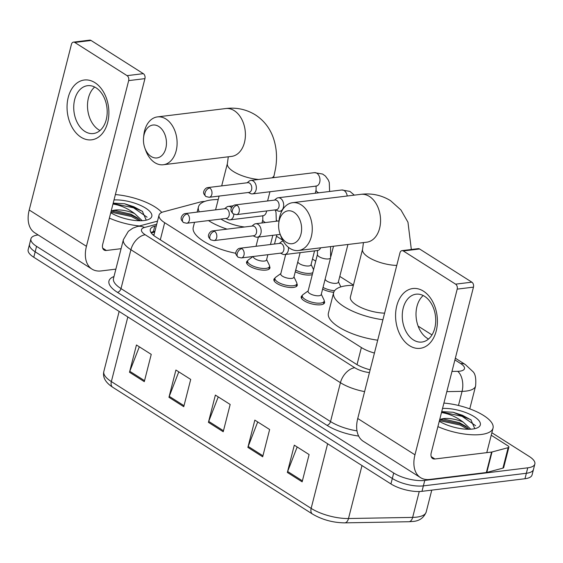 <?xml version="1.0" encoding="UTF-8"?>
<svg xmlns="http://www.w3.org/2000/svg" width="563" height="563" viewBox="0 0 563 563"><rect width="100%" height="100%" fill="white"/><g stroke="black" fill="none" stroke-linecap="round" stroke-linejoin="round"><path stroke-width="0.84" d="M324.211 301.085A12.048 4.3 -165.7 0 1 324.577 302.725A12.048 4.3 -165.7 0 1 320.79 304.759A12.048 4.3 -165.7 0 1 307.672 302.556A12.048 4.3 -165.7 0 1 301.219 296.771A12.048 4.3 -165.7 0 1 302.317 295.505M296.884 283.745A12.048 4.3 -165.7 0 1 297.243 285.385A12.048 4.3 -165.7 0 1 293.457 287.411A12.048 4.3 -165.7 0 1 280.346 285.209A12.048 4.3 -165.7 0 1 273.892 279.431A12.048 4.3 -165.7 0 1 274.99 278.164M269.557 266.398A12.048 4.3 -165.7 0 1 269.916 268.037A12.048 4.3 -165.7 0 1 266.13 270.071A12.048 4.3 -165.7 0 1 253.019 267.861A12.048 4.3 -165.7 0 1 246.559 262.084A12.048 4.3 -165.7 0 1 247.664 260.817M312.303 274.617A12.048 4.3 -165.7 0 1 310.586 274.976A12.048 4.3 -165.7 0 1 295.279 271.753M333.725 292.324A12.048 4.3 -165.7 0 1 322.606 289.101M204.735 201.427A22.597 8.058 14.3 0 0 199.942 202.096L163.537 211.815A22.597 8.058 14.3 0 0 159.04 215.136A22.597 8.058 14.3 0 0 164.67 222.702L361.376 347.547A22.597 8.058 14.3 0 0 374.43 353.043M431.976 334.915L418.119 326.118M353.437 285.068L339.792 276.405M315.737 261.141L312.465 259.064M282.626 240.127L276.482 236.228M491.858 432.736L529.213 456.445A22.597 8.058 -165.7 0 1 534.85 464.018A22.597 8.058 -165.7 0 1 527.749 467.825L424.762 480.422A22.597 8.058 -165.7 0 1 393.706 473.019L36.567 246.348A22.597 8.058 -165.7 0 1 30.93 238.782A22.597 8.058 -165.7 0 1 38.031 234.968L38.164 234.954M534.85 464.018L532.07 474.926A22.597 8.058 -165.7 0 1 524.969 478.733L421.983 491.33L423.376 485.876A22.597 8.058 -165.7 0 1 392.312 478.473L35.173 251.802A22.597 8.058 -165.7 0 1 29.543 244.236A22.597 8.058 -165.7 0 0 35.173 251.802L392.312 478.473A22.597 8.058 -165.7 0 0 423.376 485.876L526.363 473.279L423.376 485.876L424.762 480.422M533.457 469.472A22.597 8.058 -165.7 0 1 526.363 473.279A22.597 8.058 -165.7 0 0 533.457 469.472M156.338 225.735L154.783 226.15A22.597 8.058 14.3 0 0 150.286 229.472A22.597 8.058 14.3 0 0 155.923 237.037L355.971 364.008A22.597 8.058 14.3 0 0 370.158 369.807M150.968 232.547A22.597 8.058 -165.7 0 1 153.396 231.604L154.945 231.189M421.983 491.33A22.597 8.058 -165.7 0 1 390.926 483.927L33.787 257.263A22.597 8.058 -165.7 0 1 28.15 249.691L30.93 238.782M129.497 372.256L136.45 344.985L151.243 354.373L144.297 381.651L129.497 372.256A6.024 3.8 122.4 0 1 129.8 371.306L144.543 380.658M247.882 447.395L254.835 420.125L269.635 429.513L262.682 456.79L247.882 447.395A6.024 3.8 122.4 0 1 248.192 446.438L262.935 455.798M287.348 472.441L294.301 445.171L309.101 454.559L302.148 481.837L287.348 472.441A6.024 3.8 122.4 0 1 287.651 471.484L302.394 480.844M168.956 397.302L175.909 370.032L190.709 379.42L183.756 406.697L168.956 397.302A6.024 3.8 122.4 0 1 169.266 396.352L184.01 405.705M208.423 422.349L215.376 395.078L230.168 404.466L223.222 431.744L208.423 422.349A6.024 3.8 122.4 0 1 208.725 421.391L223.469 430.751M218.24 396.901L208.725 421.391M178.781 371.854L169.266 396.352M297.173 446.987L287.651 471.484M257.706 421.94L248.192 446.438M139.314 346.808L129.8 371.306M443.904 403.08A37.658 13.435 -165.7 0 1 493.033 428.133A37.658 13.435 -165.7 0 1 481.203 434.488A37.658 13.435 -165.7 0 1 437.908 426.613M468.979 429.259L465.918 426.381L459.359 422.686L443.545 418.999L440.386 419.393A17.024 6.073 -165.7 0 1 443.651 418.576A17.024 6.073 -165.7 0 1 463.215 422.13L470.752 429.203M442.539 408.449A24.554 8.762 -165.7 0 1 472.181 415.473A24.554 8.762 -165.7 0 1 477.705 427.676A24.554 8.762 -165.7 0 1 472.624 429.034A24.554 8.762 -165.7 0 1 439.274 421.244M441.498 412.538L441.73 412.573C449.239 413.791 456.403 416.979 463.215 422.13M474.778 428.668L470.893 419.78L453.145 412.264L442.229 411.652M467.389 427.584L460.203 423.918L439.914 419.541M471.168 419.984L462.406 415.262L453.145 412.264M468.015 429.259L459.929 425.002L439.436 420.624M475.601 425.705L462.132 416.346L441.638 411.968M423.439 291.155A30.128 20.754 83 0 1 436.219 330.953A30.128 20.754 83 0 1 409.54 345.703A30.128 20.754 83 0 1 396.76 305.906A30.128 20.754 83 0 1 423.439 291.155M413.432 339.939A24.103 16.601 -97 0 0 421.919 342.044A24.103 16.601 -97 0 0 435.678 322.261A24.103 16.601 -97 0 0 424.558 296.3A24.103 16.601 -97 0 0 416.071 294.196A24.103 16.601 -97 0 0 402.313 313.985A24.103 16.601 -97 0 0 413.432 339.939M428.534 339.025A24.103 16.601 83 0 1 427.19 338.257A24.103 16.601 83 0 1 416.163 317.448A24.103 16.601 83 0 1 423.214 295.54M491.225 435.241L507.953 445.854A3.765 1.344 14.3 0 1 508.896 447.121L503.681 467.571A3.765 1.344 -165.7 0 1 502.928 468.127L486.805 472.434A3.765 1.344 -165.7 0 1 486.369 472.512L429.696 479.444A30.128 19.015 -57.6 0 1 420.498 477.607A30.128 19.015 -57.6 0 1 414.966 454.82L457.198 289.129A3.765 2.597 -97 0 0 455.601 284.153L471.864 282.169A3.765 2.597 83 0 1 473.462 287.137L431.223 452.835A7.53 4.757 122.4 0 0 432.609 458.528A7.53 4.757 122.4 0 0 434.903 458.986L491.583 452.061A3.765 1.344 14.3 0 0 492.02 451.976L508.143 447.669A3.765 1.344 14.3 0 0 508.896 447.121M420.498 477.607L363.276 441.293A30.128 19.015 -57.6 0 1 357.744 418.506L399.976 252.815A3.765 2.597 -97 0 1 401.989 250.641A3.765 2.597 -97 0 1 403.312 250.971L455.601 284.153M401.989 250.641L418.246 248.649A3.765 2.597 83 0 1 419.576 248.98L471.864 282.169M293.942 212.265A16.573 11.415 -97 0 0 278.727 223.455A16.573 11.415 -97 0 0 279.98 233.715A16.573 11.415 -97 0 0 286.293 242.273A16.573 11.415 -97 0 0 300.966 234.159A16.573 11.415 -97 0 0 293.942 212.265M278.727 223.455L278.966 221.055A24.103 16.601 83 0 1 292.612 202.68A24.103 16.601 83 0 1 301.099 204.784A24.103 16.601 83 0 1 312.219 230.746A24.103 16.601 83 0 1 298.46 250.528A24.103 16.601 83 0 1 289.973 248.424A24.103 16.601 83 0 1 280.796 235.988L279.98 233.715M382.917 319.735A41.43 14.779 -165.7 0 1 333.62 292.69A41.43 14.779 -165.7 0 1 346.632 285.701A41.43 14.779 -165.7 0 1 353.374 285.321M396.76 265.419A24.103 8.6 14.3 0 1 368.582 257.312A24.103 8.6 14.3 0 1 362.572 249.233L350.404 296.968A24.103 8.6 14.3 0 0 360.7 307.377A24.103 8.6 14.3 0 0 384.599 313.148M377.703 340.186A41.43 14.779 -165.7 0 1 328.405 313.141L333.62 292.69M158.78 126.485A16.573 11.415 -97 0 0 143.565 137.668A16.573 11.415 -97 0 0 144.818 147.935A16.573 11.415 -97 0 0 151.13 156.486A16.573 11.415 -97 0 0 165.811 148.372A16.573 11.415 -97 0 0 158.78 126.485M143.565 137.668L143.804 135.268A24.103 16.601 83 0 1 157.45 116.9A24.103 16.601 83 0 1 165.937 119.004A24.103 16.601 83 0 1 177.056 144.958A24.103 16.601 83 0 1 163.298 164.748A24.103 16.601 83 0 1 154.811 162.644A24.103 16.601 83 0 1 145.634 150.208L144.818 147.935M199.302 211.843A41.43 14.779 -165.7 0 1 198.458 206.903A41.43 14.779 -165.7 0 1 211.47 199.921A41.43 14.779 -165.7 0 1 218.212 199.534M276.482 220.302A41.43 14.779 -165.7 0 1 277.095 221.118M220.949 219.063A24.103 8.6 14.3 0 0 244.546 226.995M227.044 229.141A41.43 14.779 -165.7 0 1 208.479 220.583M235.876 253.301A41.43 14.779 -165.7 0 1 193.243 227.361L194.538 222.294M347.934 244.483L338.328 282.169A6.777 2.421 -165.7 0 1 336.195 283.309A6.777 2.421 -165.7 0 1 329.13 282.197A6.777 2.421 -165.7 0 1 325.161 279.072M275.624 209.844L277.89 210.907A6.777 4.666 -97 0 0 279.797 211.231A6.777 4.666 -97 0 0 283.414 207.325A6.777 4.666 -97 0 0 280.536 198.366A6.777 4.666 -97 0 0 278.15 197.775A6.777 4.666 -97 0 0 276.384 198.549L274.434 200.125M237.065 205.333A4.898 3.371 -97 0 1 239.324 210.604A4.898 3.371 -97 0 1 236.53 214.63L276.313 209.76A4.898 3.371 -97 0 0 278.924 206.938A4.898 3.371 -97 0 0 276.848 200.47A4.898 3.371 -97 0 0 275.124 200.041L235.341 204.904C232.005 205.052 230.478 209.851 231.041 209.809C230.668 210.569 231.428 211.934 233.314 213.898A4.898 3.089 122.4 0 1 232.413 210.196A4.898 3.089 -57.6 0 1 237.065 205.333A4.898 3.371 -97 0 0 235.341 204.904M334.584 290.705A11.295 4.032 -165.7 0 1 323.035 287.419M314.548 250.887L311.001 264.821A6.777 2.421 -165.7 0 1 308.869 265.968A6.777 2.421 -165.7 0 1 301.803 264.849A6.777 2.421 -165.7 0 1 297.834 261.732M312.803 272.661A11.295 4.032 -165.7 0 1 310.438 273.301A11.295 4.032 -165.7 0 1 295.709 270.071M248.297 192.504L250.563 193.566A6.777 4.666 -97 0 0 252.47 193.89A6.777 4.666 -97 0 0 256.081 189.977A6.777 4.666 -97 0 0 253.209 181.026A6.777 4.666 -97 0 0 250.824 180.434A6.777 4.666 -97 0 0 249.057 181.209L247.108 182.785M209.739 187.993A4.898 3.371 -97 0 1 211.998 193.264A4.898 3.371 -97 0 1 209.204 197.282L248.987 192.419A4.898 3.371 -97 0 0 251.598 189.59A4.898 3.371 -97 0 0 249.522 183.123A4.898 3.371 -97 0 0 247.797 182.701L208.014 187.563C204.672 187.704 203.152 192.504 203.707 192.462C203.342 193.222 204.095 194.587 205.981 196.557A4.898 3.089 122.4 0 1 205.087 192.856A4.898 3.089 -57.6 0 1 209.739 187.993A4.898 3.371 -97 0 0 208.014 187.563M330.587 257.784L321.206 294.604A6.777 2.421 -165.7 0 1 319.073 295.751A6.777 2.421 -165.7 0 1 311.698 294.505A6.777 2.421 -165.7 0 1 308.067 291.254L317.448 254.434A6.777 2.421 -165.7 0 0 319.432 256.883A6.777 2.421 -165.7 0 0 328.461 258.931A6.777 2.421 -165.7 0 0 330.587 257.784L330.551 246.608M280.458 253.16L282.732 254.216A6.777 4.666 -97 0 0 284.632 254.546A6.777 4.666 -97 0 0 288.249 250.634A6.777 4.666 -97 0 0 288.453 247.34M321.29 294.259L324.021 299.938A11.295 4.032 -165.7 0 1 324.189 301.177A11.295 4.032 -165.7 0 1 320.643 303.084A11.295 4.032 -165.7 0 1 308.348 301.015A11.295 4.032 -165.7 0 1 302.296 295.596A11.295 4.032 -165.7 0 1 303.042 294.59L308.151 290.916M241.9 248.649A4.898 3.371 -97 0 1 244.159 253.92A4.898 3.371 -97 0 1 241.365 257.938L281.148 253.076A4.898 3.371 -97 0 0 283.759 250.246A4.898 3.371 -97 0 0 281.683 243.779A4.898 3.371 -97 0 0 279.959 243.35L240.176 248.22C236.84 248.36 235.313 253.16 235.876 253.118C235.503 253.878 236.263 255.243 238.149 257.214A4.898 3.089 122.4 0 1 237.248 253.512A4.898 3.089 -57.6 0 1 241.9 248.649A4.898 3.371 -97 0 0 240.176 248.22M282.985 241.084L283.154 241.063A6.777 4.666 -97 0 0 282.985 241.084A6.777 4.666 -97 0 0 281.219 241.858L279.269 243.434M300.149 252.646L293.872 277.263A6.777 2.421 -165.7 0 1 291.747 278.404A6.777 2.421 -165.7 0 1 284.371 277.165A6.777 2.421 -165.7 0 1 280.74 273.914L285.708 254.413M253.132 235.813L255.398 236.875A6.777 4.666 -97 0 0 257.305 237.199A6.777 4.666 -97 0 0 260.915 233.286A6.777 4.666 -97 0 0 255.658 223.743A6.777 4.666 -97 0 0 253.892 224.517L251.942 226.094M293.963 276.919L296.687 282.598A11.295 4.032 -165.7 0 1 296.863 283.829A11.295 4.032 -165.7 0 1 293.316 285.737A11.295 4.032 -165.7 0 1 281.021 283.668A11.295 4.032 -165.7 0 1 274.969 278.249A11.295 4.032 -165.7 0 1 275.708 277.249L280.824 273.569M214.573 231.302A4.898 3.371 -97 0 1 216.832 236.573A4.898 3.371 -97 0 1 214.039 240.591L253.822 235.728A4.898 3.371 -97 0 0 256.432 232.906A4.898 3.371 -97 0 0 254.356 226.439A4.898 3.371 -97 0 0 252.632 226.009L212.849 230.872C209.506 231.02 207.986 235.813 208.549 235.777C208.176 236.537 208.929 237.903 210.815 239.866A4.898 3.089 122.4 0 1 209.922 236.164A4.898 3.089 -57.6 0 1 214.573 231.302A4.898 3.371 -97 0 0 212.849 230.872M267.875 254.694L266.545 259.916A6.777 2.421 -165.7 0 1 264.42 261.056A6.777 2.421 -165.7 0 1 257.038 259.817A6.777 2.421 -165.7 0 1 253.406 256.566L253.434 256.461M225.805 218.465L228.071 219.528A6.777 4.666 -97 0 0 229.971 219.859A6.777 4.666 -97 0 0 233.589 215.946A6.777 4.666 -97 0 0 233.849 214.193M266.637 259.571L269.36 265.25A11.295 4.032 -165.7 0 1 269.536 266.489A11.295 4.032 -165.7 0 1 265.989 268.396A11.295 4.032 -165.7 0 1 253.688 266.327A11.295 4.032 -165.7 0 1 247.636 260.908A11.295 4.032 -165.7 0 1 248.382 259.902L253.111 256.503M187.24 213.954A4.898 3.371 -97 0 1 189.499 219.232A4.898 3.371 -97 0 1 186.705 223.251L226.495 218.381A4.898 3.371 -97 0 0 229.106 215.559A4.898 3.371 -97 0 0 227.03 209.091A4.898 3.371 -97 0 0 225.306 208.662L185.523 213.532C182.18 213.673 180.66 218.472 181.216 218.43C180.843 219.19 181.603 220.555 183.489 222.526A4.898 3.089 122.4 0 1 182.588 218.817A4.898 3.089 -57.6 0 1 187.24 213.954A4.898 3.371 -97 0 0 185.523 213.532M231.527 207.634A6.777 4.666 -97 0 0 228.325 206.396A6.777 4.666 -97 0 0 226.558 207.17L224.616 208.746M94.915 82.648A30.128 20.754 83 0 1 107.695 122.445A30.128 20.754 83 0 1 81.009 137.196A30.128 20.754 83 0 1 68.229 97.399A30.128 20.754 83 0 1 94.915 82.648M84.9 131.432A24.103 16.601 -97 0 0 93.388 133.537A24.103 16.601 -97 0 0 107.146 113.754A24.103 16.601 -97 0 0 96.027 87.793A24.103 16.601 -97 0 0 87.539 85.689A24.103 16.601 -97 0 0 73.781 105.478A24.103 16.601 -97 0 0 84.9 131.432M100.003 130.51A24.103 16.601 83 0 1 98.659 129.75A24.103 16.601 83 0 1 87.638 108.941A24.103 16.601 83 0 1 94.683 87.033M115.872 269.135L101.164 270.937A30.128 19.015 -57.6 0 1 91.973 269.1A30.128 19.015 -57.6 0 1 86.435 246.312L128.667 80.622A3.765 2.597 -97 0 0 127.069 75.646L143.333 73.662A3.765 2.597 83 0 1 144.93 78.63L102.698 244.328A7.53 4.757 122.4 0 0 104.078 250.021A7.53 4.757 122.4 0 0 106.379 250.479L121.087 248.684M91.973 269.1L34.751 232.786A30.128 19.015 -57.6 0 1 29.213 209.999L71.445 44.301A3.765 2.597 -97 0 1 73.457 42.134A3.765 2.597 -97 0 1 74.78 42.457L127.069 75.646M73.457 42.134L89.721 40.142A3.765 2.597 83 0 1 91.044 40.473L143.333 73.662M115.38 194.573A37.658 13.435 -165.7 0 1 161.785 212.42M140.447 220.752L137.386 217.867L130.834 214.179L115.014 210.492L111.861 210.886A17.024 6.073 -165.7 0 1 115.126 210.069A17.024 6.073 -165.7 0 1 134.684 213.623L142.228 220.696M114.007 199.942A24.554 8.762 -165.7 0 1 143.649 206.966A24.554 8.762 -165.7 0 1 149.174 219.169A24.554 8.762 -165.7 0 1 144.093 220.527A24.554 8.762 -165.7 0 1 110.749 212.737M112.966 204.031L113.198 204.066C120.707 205.284 127.871 208.472 134.684 213.623M146.246 220.161L142.362 211.273L124.613 203.757L113.698 203.144M139.434 225.96A37.658 13.435 -165.7 0 1 109.377 218.099M138.857 219.077L131.672 215.411L111.39 211.034M142.636 211.477L133.881 206.755L124.613 203.757M139.483 220.752L131.397 216.495L110.904 212.117M147.077 217.198L133.607 207.838L113.114 203.461M357.019 364.641L361.376 347.547M160.307 239.824L164.67 222.702M451.976 371.425L457.705 371.327A15.067 5.377 14.3 0 0 459.739 371.193A15.067 5.377 14.3 0 0 460.717 363.607L454.911 359.919M460.717 363.607A15.067 9.508 122.4 0 1 465.312 364.521L472.871 371.566C475.327 373.762 476.235 378.575 475.594 386.007A30.128 10.746 -165.7 0 1 466.129 391.088A30.128 10.746 -165.7 0 1 462.068 391.362L458.472 405.466M358.652 436.058A33.893 12.09 -165.7 0 1 326.941 425.311L117.421 292.331A33.893 12.09 -165.7 0 1 113.986 276.539M393.706 473.019L390.926 483.927M527.749 467.825L524.969 478.733M36.567 246.348L33.787 257.263M364.599 391.609A30.128 10.746 -165.7 0 1 340.432 382.699L330.523 421.567A30.128 10.746 14.3 0 0 356.991 430.871M457.705 371.327A15.067 8.565 89 0 1 462.068 391.362L446.825 391.63M156.718 224.229L144.466 227.501A15.067 5.377 14.3 0 0 145.226 234.764L354.746 367.738A15.067 9.508 122.4 0 0 340.432 382.699L130.912 249.726L121.003 288.594L330.523 421.567A3.765 2.379 -57.6 0 1 326.941 425.311M145.226 234.764A15.067 9.508 122.4 0 0 130.912 249.726A30.128 10.746 -165.7 0 1 123.396 239.634L113.487 278.502A30.128 10.746 14.3 0 0 121.003 288.594A3.765 2.379 -57.6 0 1 117.421 292.331M354.746 367.738A15.067 5.377 14.3 0 0 369.448 372.593M157.506 221.139L137.105 226.586A15.067 11.872 75.1 0 1 144.466 227.501M151.257 232.976L154.726 232.055M153.396 231.604L154.783 226.15M327.624 443.75L311.149 508.382A7.53 4.757 122.4 0 0 312.528 514.075L112.734 387.274A7.53 4.757 -57.6 0 1 111.354 381.58L311.149 508.382A30.128 10.746 14.3 0 0 348.497 518.523L412.651 517.397A30.128 10.746 14.3 0 0 416.719 517.123A30.128 10.746 14.3 0 0 426.184 512.041L431.765 490.134M426.184 512.041C423.728 517.953 419.238 521.092 412.7 521.472L408.872 521.725A7.53 4.286 89 0 0 412.651 517.397L419.245 491.527M112.734 387.274C105.471 382.516 102.501 377.259 103.838 371.481A30.128 10.746 14.3 0 0 111.354 381.58L127.829 316.941M361.995 465.566L348.497 518.523A7.53 4.286 89 0 1 344.711 522.858C332.986 522.703 322.261 519.776 312.528 514.075M357.744 418.506L414.966 454.82M419.576 248.98L403.312 250.971M431.216 456.642L434.903 458.986M486.369 472.512L491.583 452.061M473.462 287.137L457.198 289.129M492.02 451.976L486.805 472.434M502.928 468.127L508.143 447.669M366.886 242.16L366.759 242.181A24.103 16.601 -97 0 0 380.511 222.392A24.103 16.601 -97 0 0 369.391 196.438A24.103 16.601 -97 0 0 360.904 194.334L292.612 202.68M272.006 177.838A24.103 8.6 14.3 0 0 274.125 175.36L275.553 168.499C277.46 157.147 276.539 146.464 272.802 136.443C269.255 127.337 263.449 120.144 255.377 114.88C246.334 109.342 236.46 107.23 225.749 108.546L157.45 116.9M231.724 156.38L231.597 156.394A24.103 16.601 -97 0 0 245.355 136.612A24.103 16.601 -97 0 0 234.236 110.651A24.103 16.601 -97 0 0 225.749 108.546M221.688 185.889L227.41 163.453A24.103 8.6 14.3 0 0 233.42 171.525A24.103 8.6 14.3 0 0 258.67 179.47M347.223 196.001A6.777 4.666 -97 0 0 344.169 190.59A6.777 4.666 -97 0 0 343.887 190.421A6.777 4.666 -97 0 0 341.783 189.991L278.15 197.775M318.707 192.813A6.777 2.421 -165.7 0 1 318.053 192.462A6.777 2.421 -165.7 0 1 316.075 190.02L316.096 185.896M316.293 186.05L316.103 186.107A6.777 4.666 -97 0 0 319.967 180.54A6.777 4.666 -97 0 0 316.842 173.242A6.777 4.666 -97 0 0 316.561 173.08A6.777 4.666 -97 0 0 314.457 172.651L250.824 180.434M317.673 250.472L317.476 250.528A6.777 4.666 -97 0 0 320.678 247.811M265.426 222.547A6.777 2.421 -165.7 0 1 264.772 222.195A6.777 2.421 -165.7 0 1 262.794 219.746L262.815 215.629M263.012 215.784L262.822 215.84A6.777 4.666 -97 0 0 266.44 211.927A6.777 4.666 -97 0 0 266.623 210.949M29.213 209.999L86.435 246.312M91.044 40.473L74.78 42.457M102.684 248.135L106.379 250.479M144.93 78.63L128.667 80.622M154.107 234.489L152.932 234.799M153.833 235.566L159.04 215.136M475.594 386.007L469.767 408.872M137.105 226.586L132.769 228.219L128.371 231.273L123.396 239.634M465.312 364.521L455.347 358.202M408.872 521.725L344.711 522.858M103.838 371.481L119.145 311.438M493.033 428.133L486.784 452.645M411.335 249.493L407.964 222.223L400.955 209.999L390.539 200.66C381.496 195.122 371.615 193.018 360.904 194.334M366.759 242.181L298.46 250.528M362.572 249.233L363.452 242.583M267.594 200.963L269.944 191.751M273.541 177.655L274.125 175.36M276.848 234.806L274.498 244.018M198.458 206.903L197.127 212.11M231.597 156.394L163.298 164.748M227.41 163.453L228.289 156.803M215.58 209.851L219.098 196.072M236.53 214.63L233.314 213.898M341.783 189.991L349.94 191.399L354.296 195.136M338.412 281.824L340.847 286.891M330.896 256.439L333.493 246.249M281.887 210.977L279.797 211.231M209.204 197.282L205.981 196.557M314.457 172.651L322.613 174.051L325.414 176.057L328.306 179.998L329.278 182.503L329.615 191.483M311.086 264.483L313.57 269.656M315.252 193.236L316.075 190.02M316.103 186.107L252.47 193.89M241.365 257.938L238.149 257.214M317.476 250.528L284.632 254.546M324.189 301.177L323.472 303.992M317.469 250.317L317.448 254.434M302.296 295.596L301.578 298.411M214.039 240.591L210.815 239.866M280.226 234.398L257.305 237.199M296.863 283.829L296.145 286.644M278.988 220.886L255.658 223.743M274.969 278.249L274.251 281.064M186.705 223.251L183.489 222.526M275.117 209.908L275.997 212.237L276.334 221.21M270.472 244.511L272.823 235.299M262.822 215.84L229.971 219.859M269.536 266.489L268.818 269.304M256.031 246.277L258.382 237.065M261.971 222.969L262.794 219.746M233.033 205.819L228.325 206.396M247.636 260.908L246.925 263.716"/></g></svg>
